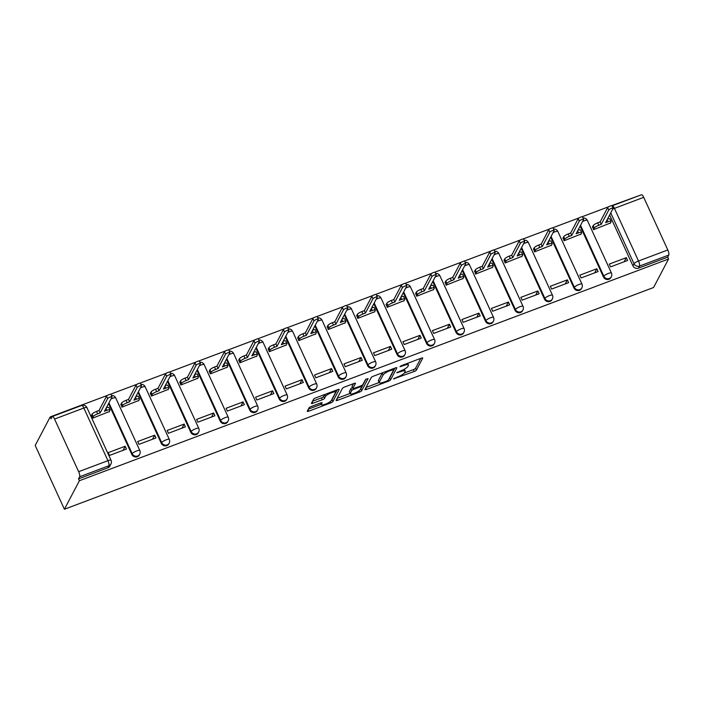 <?xml version="1.0" encoding="UTF-8"?>
<svg xmlns="http://www.w3.org/2000/svg" width="704" height="704" viewBox="0 0 704 704"><rect width="100%" height="100%" fill="white"/><g stroke="black" fill="none" stroke-linecap="round" stroke-linejoin="round"><path stroke-width="1.06" d="M393.466 378.919L414.234 371.474A2.068 0.475 155.4 0 0 416.434 370.11L422.708 358.169A2.068 0.475 155.4 0 0 422.726 358.01A2.068 0.475 155.4 0 0 421.203 358.204L401.491 365.622L399.934 366.687L403.559 365.587A6.609 1.531 155.4 0 1 408.443 364.962A6.609 1.531 155.4 0 1 408.373 365.482L407.854 366.476A6.609 1.531 155.4 0 1 400.805 370.832L396.713 372.742L400.312 371.765A6.609 1.531 155.4 0 1 405.205 371.131A6.609 1.531 155.4 0 1 405.134 371.65L404.615 372.645A6.609 1.531 155.4 0 1 397.558 377.001L393.466 378.919M311.247 406.481A2.068 0.475 155.4 0 0 309.047 407.836L307.287 411.189A2.068 0.475 155.4 0 0 307.261 411.347A2.068 0.475 155.4 0 0 308.792 411.154L330.678 402.917A2.068 0.475 155.4 0 0 332.878 401.562L339.152 389.611A2.068 0.475 155.4 0 0 339.17 389.453A2.068 0.475 155.4 0 0 337.647 389.646L315.762 397.883A2.068 0.475 155.4 0 0 313.553 399.247L311.432 403.295A2.068 0.475 155.4 0 0 311.406 403.454A2.068 0.475 155.4 0 0 312.937 403.26L322.3 399.731A2.068 0.475 155.4 0 0 324.509 398.376L325.565 396.37A5.518 1.276 155.4 0 1 330.722 393.017A5.518 1.276 155.4 0 1 335.544 392.198A5.518 1.276 155.4 0 1 335.482 392.63L331.355 400.497A5.518 1.276 155.4 0 1 326.19 403.85A5.518 1.276 155.4 0 1 321.376 404.659A5.518 1.276 155.4 0 1 321.429 404.228L322.115 402.917A2.068 0.475 155.4 0 0 322.142 402.758A2.068 0.475 155.4 0 0 320.61 402.952L311.247 406.481M64.407 509.247L79.394 480.718L668.554 259.002L653.567 287.522L64.407 509.247L35.2 445.447L50.186 416.926L107.633 395.305M364.962 389.479A2.068 0.475 155.4 0 0 364.945 389.646A2.068 0.475 155.4 0 0 366.467 389.444L388.353 381.216A2.068 0.475 155.4 0 0 390.562 379.852L396.836 367.91A2.068 0.475 155.4 0 0 396.854 367.743A2.068 0.475 155.4 0 0 395.331 367.946L373.446 376.182A2.068 0.475 155.4 0 0 371.237 377.538L364.962 389.479M359.515 392.066L337.63 400.303A2.068 0.475 155.4 0 1 336.098 400.497A2.068 0.475 155.4 0 1 336.125 400.338L342.399 388.397A2.068 0.475 155.4 0 1 344.599 387.033L353.971 383.504A2.068 0.475 155.4 0 1 355.494 383.31A2.068 0.475 155.4 0 1 355.476 383.469L352.933 388.318A2.068 0.475 155.4 0 0 352.906 388.476A2.068 0.475 155.4 0 0 354.438 388.282L360.65 385.942A2.068 0.475 155.4 0 0 362.85 384.586L365.499 379.544L368.095 378.558L361.715 390.702A2.068 0.475 155.4 0 1 359.515 392.066L358.952 390.843M639.487 195.518L611.521 205.682M608.74 206.73L582.05 216.77M579.269 217.818L552.57 227.867M549.789 228.914L523.09 238.955M520.309 240.002L493.618 250.052M490.838 251.099L464.138 261.14M461.358 262.187L434.667 272.237M431.878 273.284L405.187 283.334M402.406 284.381L375.707 294.422M372.926 295.469L346.236 305.518M343.446 306.566L316.756 316.606M313.975 317.654L287.276 327.703M284.495 328.75L257.805 338.791M255.015 339.838L228.325 349.888M225.544 350.935L198.845 360.976M196.064 362.023L169.374 372.073M166.593 373.12L139.894 383.17M137.113 384.217L110.414 394.258M79.394 480.718L78.54 478.861L79.64 476.766A4.206 1.179 -110.6 0 0 78.646 471.689L54.551 419.056A4.206 1.179 -110.6 0 0 52.36 416.478A4.206 1.179 -110.6 0 0 52.14 416.689L51.04 418.783L50.186 416.926M668.554 259.002L667.7 257.145L638.414 268.162A4.206 3.916 -152.3 0 1 632.931 265.866L609.638 214.993M667.806 249.973L643.711 197.34L614.425 208.366L638.519 260.999L667.806 249.973A4.206 1.179 69.4 0 1 668.8 255.05L639.514 266.068A4.206 3.916 -152.3 0 1 634.031 263.771L610.738 212.898M667.7 257.145L668.8 255.05M612.726 209.106A4.206 0.977 155.4 0 1 614.425 208.366A4.206 1.179 -110.6 0 0 612.234 205.779L641.52 194.753A4.206 1.179 69.4 0 1 643.711 197.34M592.583 226.758L593.542 229.671L610.43 223.01M626.305 257.673L609.294 264.079L610.57 266.869L627.581 260.471L626.305 257.673L624.158 261.756M596.825 268.77L579.814 275.167L581.099 277.957L598.101 271.559L596.825 268.77L594.686 272.844M563.112 237.855L564.062 240.759L580.95 234.098M567.345 279.866L550.343 286.264L551.619 289.054L568.621 282.656L567.345 279.866L565.206 283.941M533.632 248.943L534.591 251.856L551.47 245.194M537.874 290.954L520.863 297.352L522.139 300.142L539.15 293.744L537.874 290.954L535.726 295.029M504.161 260.04L505.111 262.953L521.998 256.282M508.394 302.051L491.383 308.449L492.668 311.238L509.67 304.841L508.394 302.051L506.255 306.126M474.681 271.128L475.631 274.041L492.518 267.379M478.914 313.139L461.912 319.546L463.188 322.335L480.19 315.929L478.914 313.139L476.775 317.222M445.201 282.225L446.16 285.138L463.047 278.476M449.442 324.236L432.432 330.634L433.708 333.423L450.718 327.026L449.442 324.236L447.295 328.31M415.73 293.313L416.68 296.226L433.567 289.564M419.962 335.324L402.961 341.73L404.237 344.52L421.238 338.114L419.962 335.324L417.824 339.407M386.25 304.41L387.2 307.322L404.087 300.661M390.482 346.421L373.481 352.818L374.757 355.608L391.767 349.21L390.482 346.421L388.344 350.495M356.77 315.506L357.729 318.41L374.616 311.749M361.011 357.518L344.001 363.915L345.277 366.705L362.287 360.307L361.011 357.518L358.864 361.592M327.298 326.594L328.249 329.507L345.136 322.846M331.531 368.606L314.53 375.003L315.806 377.793L332.807 371.395L331.531 368.606L329.393 372.68M297.818 337.691L298.778 340.604L315.656 333.934M302.051 379.702L285.05 386.1L286.326 388.89L303.336 382.492L302.051 379.702L299.913 383.777M268.338 348.779L269.298 351.692L286.185 345.03M272.58 390.79L255.57 397.197L256.846 399.986L273.856 393.58L272.58 390.79L270.433 394.874M238.867 359.876L239.818 362.789L256.705 356.127M243.1 401.887L226.098 408.285L227.374 411.074L244.376 404.677L243.1 401.887L240.962 405.962M209.387 370.964L210.346 373.877L227.225 367.215M213.629 412.975L196.618 419.382L197.894 422.171L214.905 415.765L213.629 412.975L211.482 417.058M179.907 382.061L180.866 384.974L197.754 378.312M184.149 424.072L167.138 430.47L168.423 433.259L185.425 426.862L184.149 424.072L182.01 428.146M150.436 393.158L151.386 396.062L168.274 389.4M154.669 435.169L137.667 441.566L138.943 444.356L155.945 437.958L154.669 435.169L152.53 439.243M120.956 404.246L121.915 407.158L138.794 400.497M125.198 446.257L108.187 452.654L109.463 455.444L126.474 449.046L125.198 446.257L123.05 450.331M91.485 415.342L92.435 418.246L109.322 411.585M131.824 454.45L132.211 453.702A4.206 3.916 -152.3 0 0 139.718 454.238L139.322 454.978A4.206 3.916 27.7 0 1 131.824 454.45L108.53 403.568M161.304 443.353L161.691 442.614A4.206 3.916 -152.3 0 0 169.189 443.142L168.802 443.89A4.206 3.916 27.7 0 1 161.304 443.353L138.01 392.48M190.775 432.265L191.171 431.517A4.206 3.916 -152.3 0 0 198.669 432.054L198.282 432.793A4.206 3.916 27.7 0 1 190.775 432.265L167.482 381.383M220.255 421.168L220.642 420.42A4.206 3.916 -152.3 0 0 228.149 420.957L227.753 421.705A4.206 3.916 27.7 0 1 220.255 421.168L196.962 370.295M249.726 410.071L250.122 409.332A4.206 3.916 -152.3 0 0 257.62 409.869L257.233 410.608A4.206 3.916 27.7 0 1 249.726 410.071L226.442 359.198M279.206 398.983L279.594 398.235A4.206 3.916 -152.3 0 0 287.1 398.772L286.713 399.511A4.206 3.916 27.7 0 1 279.206 398.983L255.913 348.102M308.686 387.886L309.074 387.147A4.206 3.916 -152.3 0 0 316.58 387.675L316.184 388.423A4.206 3.916 27.7 0 1 308.686 387.886L285.393 337.014M338.158 376.798L338.554 376.05A4.206 3.916 -152.3 0 0 346.051 376.587L345.664 377.326A4.206 3.916 27.7 0 1 338.158 376.798L314.864 325.917M367.638 365.702L368.025 364.962A4.206 3.916 -152.3 0 0 375.531 365.49L375.144 366.238A4.206 3.916 27.7 0 1 367.638 365.702L344.344 314.829M397.118 354.614L397.505 353.866A4.206 3.916 -152.3 0 0 405.011 354.402L404.615 355.142A4.206 3.916 27.7 0 1 397.118 354.614L373.824 303.732M426.589 343.517L426.985 342.778A4.206 3.916 -152.3 0 0 434.482 343.306L434.095 344.054A4.206 3.916 27.7 0 1 426.589 343.517L403.295 292.644M456.069 332.42L456.456 331.681A4.206 3.916 -152.3 0 0 463.962 332.218L463.566 332.957A4.206 3.916 27.7 0 1 456.069 332.42L432.775 281.547M485.549 321.332L485.936 320.584A4.206 3.916 -152.3 0 0 493.434 321.121L493.046 321.869A4.206 3.916 27.7 0 1 485.549 321.332L462.255 270.459M515.02 310.235L515.416 309.496A4.206 3.916 -152.3 0 0 522.914 310.024L522.526 310.772A4.206 3.916 27.7 0 1 515.02 310.235L491.726 259.362M544.5 299.147L544.887 298.399A4.206 3.916 -152.3 0 0 552.394 298.936L551.998 299.675A4.206 3.916 27.7 0 1 544.5 299.147L521.206 248.266M573.971 288.05L574.367 287.311A4.206 3.916 -152.3 0 0 581.865 287.839L581.478 288.587A4.206 3.916 27.7 0 1 573.971 288.05L550.686 237.178M603.451 276.962L603.847 276.214A4.206 3.916 -152.3 0 0 611.345 276.751L610.958 277.49A4.206 3.916 27.7 0 1 603.451 276.962L580.158 226.081M78.54 478.861L107.826 467.834A4.206 3.916 27.7 0 0 109.85 466.074L110.95 463.98A4.206 3.916 -152.3 0 1 108.926 465.74L79.64 476.766M405.205 371.131L404.351 369.274A6.609 1.531 155.4 0 0 404.316 369.213M404.36 373.006L413.38 369.618A2.068 0.475 155.4 0 0 415.58 368.254L420.772 358.362M389.198 378.479A2.068 0.475 155.4 0 0 389.708 377.986L394.9 368.104M366.045 387.429L379.139 382.501M386.804 381.049L388.344 380.098L393.853 369.618L390.113 370.647A6.609 1.531 155.4 0 0 383.055 375.012L379.298 382.175A6.609 1.531 155.4 0 0 379.227 382.686A6.609 1.531 155.4 0 0 384.111 382.061L386.804 381.049M382.457 372.786A6.609 1.531 155.4 0 0 382.21 373.146L383.055 375.012M379.227 382.686L378.374 380.829A6.609 1.531 155.4 0 1 378.444 380.31L382.21 373.146M350.073 393.439L337.207 398.279M353.54 383.671L352.079 386.461A2.068 0.475 155.4 0 0 352.053 386.619A2.068 0.475 155.4 0 0 352.194 386.707M365.974 379.113L360.87 388.846L361.715 390.702M350.293 393.342A5.518 1.276 155.4 0 0 350.231 393.774A5.518 1.276 155.4 0 0 355.045 392.964A5.518 1.276 155.4 0 0 360.21 389.611L361.662 386.839A2.068 0.475 155.4 0 0 361.689 386.681A2.068 0.475 155.4 0 0 360.158 386.874L353.945 389.206A2.068 0.475 155.4 0 0 351.745 390.57L350.293 393.342L349.439 391.486A5.518 1.276 155.4 0 0 349.378 391.917L350.231 393.774M352.502 387.596A2.068 0.475 155.4 0 0 350.891 388.714L351.745 390.57M349.439 391.486L350.891 388.714M360.351 389.338A2.068 0.475 155.4 0 0 360.87 388.846M312.506 401.245L321.455 397.874A2.068 0.475 155.4 0 0 323.655 396.51L324.702 394.522L325.565 396.37M331.514 400.189A2.068 0.475 155.4 0 0 332.024 399.696L337.225 389.814M308.361 409.138L321.209 404.298M592.381 227.146L593.19 225.614A4.206 0.977 -24.6 0 1 597.678 222.834L600.134 221.91L601.242 224.33L598.787 225.254A4.206 0.977 155.4 0 0 594.299 228.026L593.49 229.557M610.227 223.388L611.116 221.698A4.206 0.977 155.4 0 0 611.16 221.373A4.206 0.977 155.4 0 0 608.045 221.769L605.59 222.693L613.096 208.402A2.42 0.563 155.4 0 0 613.122 208.208A2.42 0.563 155.4 0 0 611.01 208.569A2.42 0.563 155.4 0 0 608.749 210.038L601.242 224.33M600.134 221.91L607.649 207.618A2.42 0.563 -24.6 0 1 609.91 206.149A2.42 0.563 -24.6 0 1 612.014 205.797L613.122 208.208M607.438 219.173A4.206 0.977 -24.6 0 1 610.051 218.953L611.16 221.373M562.91 238.234L563.71 236.702A4.206 0.977 -24.6 0 1 568.198 233.93L570.662 233.006L571.762 235.426L569.307 236.35A4.206 0.977 155.4 0 0 564.819 239.122L564.018 240.654M580.747 234.485L581.636 232.795A4.206 0.977 155.4 0 0 581.68 232.461A4.206 0.977 155.4 0 0 578.565 232.866L576.11 233.79L583.625 219.49A2.42 0.563 155.4 0 0 583.651 219.305A2.42 0.563 155.4 0 0 581.539 219.657A2.42 0.563 155.4 0 0 579.278 221.126L571.762 235.426M570.662 233.006L578.169 218.706A2.42 0.563 -24.6 0 1 580.43 217.246A2.42 0.563 -24.6 0 1 582.542 216.885L583.651 219.305M577.958 230.27A4.206 0.977 -24.6 0 1 580.571 230.05L581.68 232.461M533.43 249.33L534.239 247.799A4.206 0.977 -24.6 0 1 538.727 245.027L541.182 244.094L542.291 246.514L539.836 247.438A4.206 0.977 155.4 0 0 535.339 250.219L534.538 251.75M551.276 245.582L552.156 243.883A4.206 0.977 155.4 0 0 552.209 243.558A4.206 0.977 155.4 0 0 549.094 243.954L546.638 244.878L554.145 230.586A2.42 0.563 155.4 0 0 554.171 230.393A2.42 0.563 155.4 0 0 552.059 230.754A2.42 0.563 155.4 0 0 549.798 232.223L542.291 246.514M541.182 244.094L548.689 229.803A2.42 0.563 -24.6 0 1 550.95 228.334A2.42 0.563 -24.6 0 1 553.062 227.982L554.171 230.393M548.486 241.358A4.206 0.977 -24.6 0 1 551.1 241.138L552.209 243.558M503.958 260.418L504.759 258.887A4.206 0.977 -24.6 0 1 509.247 256.115L511.702 255.191L512.811 257.611L510.356 258.535A4.206 0.977 155.4 0 0 505.868 261.307L505.058 262.838M521.796 256.67L522.685 254.98A4.206 0.977 155.4 0 0 522.729 254.654A4.206 0.977 155.4 0 0 519.614 255.05L517.158 255.974L524.665 241.674A2.42 0.563 155.4 0 0 524.691 241.49A2.42 0.563 155.4 0 0 522.588 241.842A2.42 0.563 155.4 0 0 520.326 243.311L512.811 257.611M511.702 255.191L519.218 240.9A2.42 0.563 -24.6 0 1 521.479 239.43A2.42 0.563 -24.6 0 1 523.591 239.07L524.691 241.49M519.006 252.454A4.206 0.977 -24.6 0 1 521.62 252.234L522.729 254.654M474.478 271.515L475.279 269.984A4.206 0.977 -24.6 0 1 479.776 267.212L482.231 266.288L483.331 268.699L480.876 269.623A4.206 0.977 155.4 0 0 476.388 272.404L475.587 273.935M492.316 267.766L493.205 266.068A4.206 0.977 155.4 0 0 493.249 265.742A4.206 0.977 155.4 0 0 490.134 266.138L487.678 267.071L495.194 252.771A2.42 0.563 155.4 0 0 495.22 252.586A2.42 0.563 155.4 0 0 493.108 252.938A2.42 0.563 155.4 0 0 490.846 254.408L483.331 268.699M482.231 266.288L489.738 251.988A2.42 0.563 -24.6 0 1 491.999 250.518A2.42 0.563 -24.6 0 1 494.111 250.166L495.22 252.586M489.526 263.542A4.206 0.977 -24.6 0 1 492.14 263.322L493.249 265.742M444.998 282.612L445.808 281.072A4.206 0.977 -24.6 0 1 450.296 278.3L452.751 277.376L453.86 279.796L451.405 280.72A4.206 0.977 155.4 0 0 446.917 283.492L446.107 285.023M462.845 278.854L463.734 277.165A4.206 0.977 155.4 0 0 463.778 276.839A4.206 0.977 155.4 0 0 460.662 277.235L458.207 278.159L465.714 263.868A2.42 0.563 155.4 0 0 465.74 263.674A2.42 0.563 155.4 0 0 463.628 264.035A2.42 0.563 155.4 0 0 461.366 265.496L453.86 279.796M452.751 277.376L460.258 263.085A2.42 0.563 -24.6 0 1 462.519 261.615A2.42 0.563 -24.6 0 1 464.631 261.254L465.74 263.674M460.055 274.639A4.206 0.977 -24.6 0 1 462.669 274.419L463.778 276.839M415.527 293.7L416.328 292.169A4.206 0.977 -24.6 0 1 420.816 289.397L423.271 288.473L424.38 290.893L421.925 291.817A4.206 0.977 155.4 0 0 417.437 294.589L416.627 296.12M433.365 289.951L434.254 288.262A4.206 0.977 155.4 0 0 434.298 287.927A4.206 0.977 155.4 0 0 431.182 288.332L428.727 289.256L436.234 274.956A2.42 0.563 155.4 0 0 436.26 274.771A2.42 0.563 155.4 0 0 434.157 275.123A2.42 0.563 155.4 0 0 431.895 276.593L424.38 290.893M423.271 288.473L430.786 274.173A2.42 0.563 -24.6 0 1 433.048 272.703A2.42 0.563 -24.6 0 1 435.16 272.351L436.26 274.771M430.575 285.736A4.206 0.977 -24.6 0 1 433.189 285.516L434.298 287.927M386.047 304.797L386.848 303.266A4.206 0.977 -24.6 0 1 391.345 300.485L393.8 299.561L394.909 301.981L392.445 302.905A4.206 0.977 155.4 0 0 387.957 305.677L387.156 307.208M403.885 301.039L404.774 299.35A4.206 0.977 155.4 0 0 404.818 299.024A4.206 0.977 155.4 0 0 401.711 299.42L399.247 300.344L406.762 286.053A2.42 0.563 155.4 0 0 406.789 285.859A2.42 0.563 155.4 0 0 404.677 286.22A2.42 0.563 155.4 0 0 402.415 287.69L394.909 301.981M393.8 299.561L401.306 285.27A2.42 0.563 -24.6 0 1 403.568 283.8A2.42 0.563 -24.6 0 1 405.68 283.439L406.789 285.859M401.104 296.824A4.206 0.977 -24.6 0 1 403.718 296.604L404.818 299.024M356.567 315.885L357.377 314.354A4.206 0.977 -24.6 0 1 361.865 311.582L364.32 310.658L365.429 313.078L362.974 314.002A4.206 0.977 155.4 0 0 358.486 316.774L357.676 318.305M374.414 312.136L375.302 310.446A4.206 0.977 155.4 0 0 375.346 310.112A4.206 0.977 155.4 0 0 372.231 310.517L369.776 311.441L377.282 297.141A2.42 0.563 155.4 0 0 377.309 296.956A2.42 0.563 155.4 0 0 375.197 297.308A2.42 0.563 155.4 0 0 372.935 298.778L365.429 313.078M364.32 310.658L371.835 296.358A2.42 0.563 -24.6 0 1 374.097 294.897A2.42 0.563 -24.6 0 1 376.2 294.536L377.309 296.956M371.624 307.921A4.206 0.977 -24.6 0 1 374.238 307.701L375.346 310.112M327.096 326.982L327.897 325.45A4.206 0.977 -24.6 0 1 332.385 322.678L334.84 321.746L335.949 324.166L333.494 325.09A4.206 0.977 155.4 0 0 329.006 327.862L328.196 329.402M344.934 323.224L345.822 321.534A4.206 0.977 155.4 0 0 345.866 321.209A4.206 0.977 155.4 0 0 342.751 321.605L340.296 322.529L347.811 308.238A2.42 0.563 155.4 0 0 347.829 308.044A2.42 0.563 155.4 0 0 345.726 308.405A2.42 0.563 155.4 0 0 343.464 309.874L335.949 324.166M334.84 321.746L342.355 307.454A2.42 0.563 -24.6 0 1 344.617 305.985A2.42 0.563 -24.6 0 1 346.729 305.633L347.829 308.044M342.144 319.009A4.206 0.977 -24.6 0 1 344.758 318.789L345.866 321.209M297.616 338.07L298.426 336.538A4.206 0.977 -24.6 0 1 302.914 333.766L305.369 332.842L306.478 335.262L304.014 336.186A4.206 0.977 155.4 0 0 299.526 338.958L298.725 340.49M315.454 334.321L316.342 332.631A4.206 0.977 155.4 0 0 316.386 332.306A4.206 0.977 155.4 0 0 313.28 332.702L310.816 333.626L318.331 319.326A2.42 0.563 155.4 0 0 318.358 319.141A2.42 0.563 155.4 0 0 316.246 319.493A2.42 0.563 155.4 0 0 313.984 320.962L306.478 335.262M305.369 332.842L312.875 318.551A2.42 0.563 -24.6 0 1 315.137 317.082A2.42 0.563 -24.6 0 1 317.249 316.721L318.358 319.141M312.673 330.106A4.206 0.977 -24.6 0 1 315.286 329.886L316.386 332.306M268.136 349.166L268.946 347.635A4.206 0.977 -24.6 0 1 273.434 344.863L275.889 343.939L276.998 346.35L274.542 347.274A4.206 0.977 155.4 0 0 270.054 350.055L269.245 351.586M285.982 345.418L286.871 343.719A4.206 0.977 155.4 0 0 286.915 343.394A4.206 0.977 155.4 0 0 283.8 343.79L281.345 344.714L288.851 330.422A2.42 0.563 155.4 0 0 288.878 330.238A2.42 0.563 155.4 0 0 286.766 330.59A2.42 0.563 155.4 0 0 284.504 332.059L276.998 346.35M275.889 343.939L283.404 329.639A2.42 0.563 -24.6 0 1 285.666 328.17A2.42 0.563 -24.6 0 1 287.769 327.818L288.878 330.238M283.193 341.194A4.206 0.977 -24.6 0 1 285.806 340.974L286.915 343.394M238.665 360.263L239.466 358.723A4.206 0.977 -24.6 0 1 243.954 355.951L246.418 355.027L247.518 357.447L245.062 358.371A4.206 0.977 155.4 0 0 240.574 361.143L239.774 362.674M256.502 356.506L257.391 354.816A4.206 0.977 155.4 0 0 257.435 354.49A4.206 0.977 155.4 0 0 254.32 354.886L251.865 355.81L259.38 341.519A2.42 0.563 155.4 0 0 259.406 341.326A2.42 0.563 155.4 0 0 257.294 341.686A2.42 0.563 155.4 0 0 255.033 343.147L247.518 357.447M246.418 355.027L253.924 340.736A2.42 0.563 -24.6 0 1 256.186 339.266A2.42 0.563 -24.6 0 1 258.298 338.906L259.406 341.326M253.713 352.29A4.206 0.977 -24.6 0 1 256.326 352.07L257.435 354.49M209.185 371.351L209.994 369.82A4.206 0.977 -24.6 0 1 214.482 367.048L216.938 366.124L218.046 368.535L215.591 369.468A4.206 0.977 155.4 0 0 211.094 372.24L210.294 373.771M227.022 367.602L227.911 365.913A4.206 0.977 155.4 0 0 227.955 365.578A4.206 0.977 155.4 0 0 224.849 365.983L222.394 366.907L229.9 352.607A2.42 0.563 155.4 0 0 229.926 352.422A2.42 0.563 155.4 0 0 227.814 352.774A2.42 0.563 155.4 0 0 225.553 354.244L218.046 368.535M216.938 366.124L224.444 351.824A2.42 0.563 -24.6 0 1 226.706 350.354A2.42 0.563 -24.6 0 1 228.818 350.002L229.926 352.422M224.242 363.387A4.206 0.977 -24.6 0 1 226.855 363.167L227.955 365.578M179.714 382.448L180.514 380.917A4.206 0.977 -24.6 0 1 185.002 378.136L187.458 377.212L188.566 379.632L186.111 380.556A4.206 0.977 155.4 0 0 181.623 383.328L180.814 384.859M197.551 378.69L198.44 377.001A4.206 0.977 155.4 0 0 198.484 376.675A4.206 0.977 155.4 0 0 195.369 377.071L192.914 377.995L200.42 363.704A2.42 0.563 155.4 0 0 200.446 363.51A2.42 0.563 155.4 0 0 198.334 363.871A2.42 0.563 155.4 0 0 196.073 365.341L188.566 379.632M187.458 377.212L194.973 362.921A2.42 0.563 -24.6 0 1 197.234 361.451A2.42 0.563 -24.6 0 1 199.338 361.09L200.446 363.51M194.762 374.475A4.206 0.977 -24.6 0 1 197.375 374.255L198.484 376.675M150.234 393.536L151.034 392.005A4.206 0.977 -24.6 0 1 155.522 389.233L157.986 388.309L159.086 390.729L156.631 391.653A4.206 0.977 155.4 0 0 152.143 394.425L151.342 395.956M168.071 389.787L168.96 388.098A4.206 0.977 155.4 0 0 169.004 387.763A4.206 0.977 155.4 0 0 165.889 388.168L163.434 389.092L170.949 374.792A2.42 0.563 155.4 0 0 170.975 374.607A2.42 0.563 155.4 0 0 168.863 374.959A2.42 0.563 155.4 0 0 166.602 376.429L159.086 390.729M157.986 388.309L165.493 374.009A2.42 0.563 -24.6 0 1 167.754 372.548A2.42 0.563 -24.6 0 1 169.866 372.187L170.975 374.607M165.282 385.572A4.206 0.977 -24.6 0 1 167.895 385.352L169.004 387.763M120.754 404.633L121.563 403.102A4.206 0.977 -24.6 0 1 126.051 400.321L128.506 399.397L129.615 401.817L127.16 402.741A4.206 0.977 155.4 0 0 122.663 405.513L121.862 407.053M138.6 400.875L139.48 399.186A4.206 0.977 155.4 0 0 139.533 398.86A4.206 0.977 155.4 0 0 136.418 399.256L133.962 400.18L141.469 385.889A2.42 0.563 155.4 0 0 141.495 385.695A2.42 0.563 155.4 0 0 139.383 386.056A2.42 0.563 155.4 0 0 137.122 387.526L129.615 401.817M128.506 399.397L136.013 385.106A2.42 0.563 -24.6 0 1 138.274 383.636A2.42 0.563 -24.6 0 1 140.386 383.284L141.495 385.695M135.81 396.66A4.206 0.977 -24.6 0 1 138.424 396.44L139.533 398.86M91.282 415.721L92.083 414.19A4.206 0.977 -24.6 0 1 96.571 411.418L99.026 410.494L100.135 412.914L97.68 413.838A4.206 0.977 155.4 0 0 93.192 416.61L92.382 418.141M109.12 411.972L110.009 410.282A4.206 0.977 155.4 0 0 110.053 409.957A4.206 0.977 155.4 0 0 106.938 410.353L104.482 411.277L111.989 396.977A2.42 0.563 155.4 0 0 112.015 396.792A2.42 0.563 155.4 0 0 109.912 397.144A2.42 0.563 155.4 0 0 107.65 398.614L100.135 412.914M99.026 410.494L106.542 396.194A2.42 0.563 -24.6 0 1 108.803 394.733A2.42 0.563 -24.6 0 1 110.915 394.372L112.015 396.792M106.33 407.757A4.206 0.977 -24.6 0 1 108.944 407.537L110.053 409.957M394.258 378.312L394.522 378.893M400.743 365.966L401.007 366.546M397.496 372.134L397.769 372.724M78.646 471.689L107.932 460.671L83.838 408.038L54.551 419.056M632.931 265.866L634.031 263.771A4.206 0.977 155.4 0 1 638.519 260.999A4.206 1.179 69.4 0 1 639.514 266.068L638.414 268.162M139.718 454.238A4.206 4.206 0 0 0 139.814 450.534A4.206 0.977 -24.6 0 0 136.699 450.93A4.206 0.977 -24.6 0 0 132.211 453.702L108.918 402.829M169.189 443.142A4.206 4.206 0 0 0 169.294 439.437A4.206 0.977 -24.6 0 0 166.179 439.833A4.206 0.977 -24.6 0 0 161.691 442.614L138.398 391.732M198.669 432.054A4.206 4.206 0 0 0 198.774 428.34A4.206 0.977 -24.6 0 0 195.659 428.745A4.206 0.977 -24.6 0 0 191.171 431.517L167.878 380.644M228.149 420.957A4.206 4.206 0 0 0 228.246 417.252A4.206 0.977 -24.6 0 0 225.13 417.648A4.206 0.977 -24.6 0 0 220.642 420.42L197.349 369.547M257.62 409.869A4.206 4.206 0 0 0 257.726 406.155A4.206 0.977 -24.6 0 0 254.61 406.56A4.206 0.977 -24.6 0 0 250.122 409.332L226.829 358.459M287.1 398.772A4.206 4.206 0 0 0 287.197 395.067A4.206 0.977 -24.6 0 0 284.09 395.463A4.206 0.977 -24.6 0 0 279.594 398.235L256.309 347.362M316.58 387.675A4.206 4.206 0 0 0 316.677 383.97A4.206 0.977 -24.6 0 0 313.562 384.375A4.206 0.977 -24.6 0 0 309.074 387.147L285.78 336.266M346.051 376.587A4.206 4.206 0 0 0 346.157 372.882A4.206 0.977 -24.6 0 0 343.042 373.278A4.206 0.977 -24.6 0 0 338.554 376.05L315.26 325.178M375.531 365.49A4.206 4.206 0 0 0 375.628 361.786A4.206 0.977 -24.6 0 0 372.522 362.182A4.206 0.977 -24.6 0 0 368.025 364.962L344.731 314.081M405.011 354.402A4.206 4.206 0 0 0 405.108 350.698A4.206 0.977 -24.6 0 0 401.993 351.094A4.206 0.977 -24.6 0 0 397.505 353.866L374.211 302.993M434.482 343.306A4.206 4.206 0 0 0 434.588 339.601A4.206 0.977 -24.6 0 0 431.473 339.997A4.206 0.977 -24.6 0 0 426.985 342.778L403.691 291.896M463.962 332.218A4.206 4.206 0 0 0 464.059 328.504A4.206 0.977 -24.6 0 0 460.944 328.909A4.206 0.977 -24.6 0 0 456.456 331.681L433.162 280.808M493.434 321.121A4.206 4.206 0 0 0 493.539 317.416A4.206 0.977 -24.6 0 0 490.424 317.812A4.206 0.977 -24.6 0 0 485.936 320.584L462.642 269.711M522.914 310.024A4.206 4.206 0 0 0 523.019 306.319A4.206 0.977 -24.6 0 0 519.904 306.724A4.206 0.977 -24.6 0 0 515.416 309.496L492.122 258.614M552.394 298.936A4.206 4.206 0 0 0 552.49 295.231A4.206 0.977 -24.6 0 0 549.375 295.627A4.206 0.977 -24.6 0 0 544.887 298.399L521.594 247.526M581.865 287.839A4.206 4.206 0 0 0 581.97 284.134A4.206 0.977 -24.6 0 0 578.855 284.53A4.206 0.977 -24.6 0 0 574.367 287.311L551.074 236.43M611.345 276.751A4.206 4.206 0 0 0 611.442 273.046A4.206 0.977 -24.6 0 0 608.335 273.442A4.206 0.977 -24.6 0 0 603.847 276.214L580.554 225.342M582.542 221.549A4.206 0.977 -24.6 0 1 584.232 220.81A4.206 0.977 155.4 0 1 587.347 220.414A4.206 4.206 0 0 0 583.044 217.985M553.062 232.646A4.206 0.977 -24.6 0 1 554.761 231.898A4.206 0.977 155.4 0 1 557.867 231.502A4.206 4.206 0 0 0 553.564 229.073M523.582 243.734A4.206 0.977 -24.6 0 1 525.281 242.994A4.206 0.977 155.4 0 1 528.396 242.598A4.206 4.206 0 0 0 524.093 240.17M494.111 254.83A4.206 0.977 -24.6 0 1 495.801 254.091A4.206 0.977 155.4 0 1 498.916 253.686A4.206 4.206 0 0 0 494.613 251.258M464.631 265.927A4.206 0.977 -24.6 0 1 466.33 265.179A4.206 0.977 155.4 0 1 469.445 264.783A4.206 4.206 0 0 0 465.133 262.354M435.16 277.015A4.206 0.977 -24.6 0 1 436.85 276.276A4.206 0.977 155.4 0 1 439.965 275.871A4.206 4.206 0 0 0 435.662 273.451M405.68 288.112A4.206 0.977 -24.6 0 1 407.37 287.364A4.206 0.977 155.4 0 1 410.485 286.968A4.206 4.206 0 0 0 406.182 284.539M376.2 299.2A4.206 0.977 -24.6 0 1 377.898 298.461A4.206 0.977 155.4 0 1 381.014 298.056A4.206 4.206 0 0 0 376.702 295.636M346.729 310.297A4.206 0.977 -24.6 0 1 348.418 309.549A4.206 0.977 155.4 0 1 351.534 309.153A4.206 4.206 0 0 0 347.23 306.724M317.249 321.385A4.206 0.977 -24.6 0 1 318.947 320.646A4.206 0.977 155.4 0 1 322.054 320.25A4.206 4.206 0 0 0 317.75 317.821M287.769 332.482A4.206 0.977 -24.6 0 1 289.467 331.734A4.206 0.977 155.4 0 1 292.582 331.338A4.206 4.206 0 0 0 288.27 328.909M258.298 343.57A4.206 0.977 -24.6 0 1 259.987 342.83A4.206 0.977 155.4 0 1 263.102 342.434A4.206 4.206 0 0 0 258.799 340.006M228.818 354.666A4.206 0.977 -24.6 0 1 230.516 353.927A4.206 0.977 155.4 0 1 233.622 353.522A4.206 4.206 0 0 0 229.319 351.094M199.338 365.763A4.206 0.977 -24.6 0 1 201.036 365.015A4.206 0.977 155.4 0 1 204.151 364.619A4.206 4.206 0 0 0 199.848 362.19M169.866 376.851A4.206 0.977 -24.6 0 1 171.556 376.112A4.206 0.977 155.4 0 1 174.671 375.707A4.206 4.206 0 0 0 170.368 373.287M140.386 387.948A4.206 0.977 -24.6 0 1 142.085 387.2A4.206 0.977 155.4 0 1 145.2 386.804A4.206 4.206 0 0 0 140.888 384.375M110.915 399.036A4.206 0.977 -24.6 0 1 112.605 398.297A4.206 0.977 155.4 0 1 115.72 397.901A4.206 4.206 0 0 0 111.417 395.472M107.826 467.834L108.926 465.74A4.206 1.179 69.4 0 0 107.932 460.671A4.206 0.977 -24.6 0 1 111.047 460.275L86.953 407.642A4.206 4.206 0 0 0 81.646 405.451L52.36 416.478M81.646 405.451A4.206 1.179 -110.6 0 1 83.838 408.038A4.206 0.977 -24.6 0 1 86.953 407.642M400.022 371.122L400.312 371.765M403.269 364.954L403.559 365.587M415.58 368.254L416.434 370.11M413.38 369.618L414.234 371.474M389.708 377.986L390.562 379.852M388.001 380.433L388.353 381.216M365.781 387.93L366.467 389.444M392.506 369.002L392.797 369.635M389.822 370.014L390.113 370.647M378.444 380.31L379.298 382.175M336.934 398.79L337.63 400.303M352.079 386.461L352.933 388.318M359.867 386.241L360.158 386.874M353.637 388.529L353.945 389.206M320.813 402.882L321.429 404.228M323.655 396.51L324.509 398.376M321.455 397.874L322.3 399.731M312.242 401.746L312.937 403.26M332.024 399.696L332.878 401.562M330.123 401.711L330.678 402.917M308.097 409.64L308.792 411.154M597.678 222.834L598.787 225.254M593.19 225.614L594.299 228.026M607.13 219.762L608.045 221.769M607.649 207.618L608.749 210.038M568.198 233.93L569.307 236.35M563.71 236.702L564.819 239.122M577.65 230.859L578.565 232.866M578.169 218.706L579.278 221.126M538.727 245.027L539.836 247.438M534.239 247.799L535.339 250.219M548.17 241.956L549.094 243.954M548.689 229.803L549.798 232.223M509.247 256.115L510.356 258.535M504.759 258.887L505.868 261.307M518.698 253.044L519.614 255.05M519.218 240.9L520.326 243.311M479.776 267.212L480.876 269.623M475.279 269.984L476.388 272.404M489.218 264.141L490.134 266.138M489.738 251.988L490.846 254.408M450.296 278.3L451.405 280.72M445.808 281.072L446.917 283.492M459.747 275.229L460.662 277.235M460.258 263.085L461.366 265.496M420.816 289.397L421.925 291.817M416.328 292.169L417.437 294.589M430.267 286.326L431.182 288.332M430.786 274.173L431.895 276.593M391.345 300.485L392.445 302.905M386.848 303.266L387.957 305.677M400.787 297.414L401.711 299.42M401.306 285.27L402.415 287.69M361.865 311.582L362.974 314.002M357.377 314.354L358.486 316.774M371.316 308.51L372.231 310.517M371.835 296.358L372.935 298.778M332.385 322.678L333.494 325.09M327.897 325.45L329.006 327.862M341.836 319.607L342.751 321.605M342.355 307.454L343.464 309.874M302.914 333.766L304.014 336.186M298.426 336.538L299.526 338.958M312.356 330.695L313.28 332.702M312.875 318.551L313.984 320.962M273.434 344.863L274.542 347.274M268.946 347.635L270.054 350.055M282.885 341.792L283.8 343.79M283.404 329.639L284.504 332.059M243.954 355.951L245.062 358.371M239.466 358.723L240.574 361.143M253.405 352.88L254.32 354.886M253.924 340.736L255.033 343.147M214.482 367.048L215.591 369.468M209.994 369.82L211.094 372.24M223.925 363.977L224.849 365.983M224.444 351.824L225.553 354.244M185.002 378.136L186.111 380.556M180.514 380.917L181.623 383.328M194.454 375.065L195.369 377.071M194.973 362.921L196.073 365.341M155.522 389.233L156.631 391.653M151.034 392.005L152.143 394.425M164.974 386.162L165.889 388.168M165.493 374.009L166.602 376.429M126.051 400.321L127.16 402.741M121.563 403.102L122.663 405.513M135.494 397.25L136.418 399.256M136.013 385.106L137.122 387.526M96.571 411.418L97.68 413.838M92.083 414.19L93.192 416.61M106.022 408.346L106.938 410.353M106.542 396.194L107.65 398.614M587.347 220.414L611.442 273.046M557.867 231.502L581.97 284.134M528.396 242.598L552.49 295.231M498.916 253.686L523.019 306.319M469.445 264.783L493.539 317.416M439.965 275.871L464.059 328.504M410.485 286.968L434.588 339.601M381.014 298.056L405.108 350.698M351.534 309.153L375.628 361.786M322.054 320.25L346.157 372.882M292.582 331.338L316.677 383.97M263.102 342.434L287.197 395.067M233.622 353.522L257.726 406.155M204.151 364.619L228.246 417.252M174.671 375.707L198.774 428.34M145.2 386.804L169.294 439.437M115.72 397.901L139.814 450.534M110.95 463.98A4.206 4.206 0 0 0 111.047 460.275M407.678 363.29L408.443 364.962M393.474 368.641L393.87 369.503M352.053 386.619L352.906 388.476M361.24 385.695L361.689 386.681M320.593 402.961L321.376 404.659M334.858 390.702L335.544 392.198"/></g></svg>

